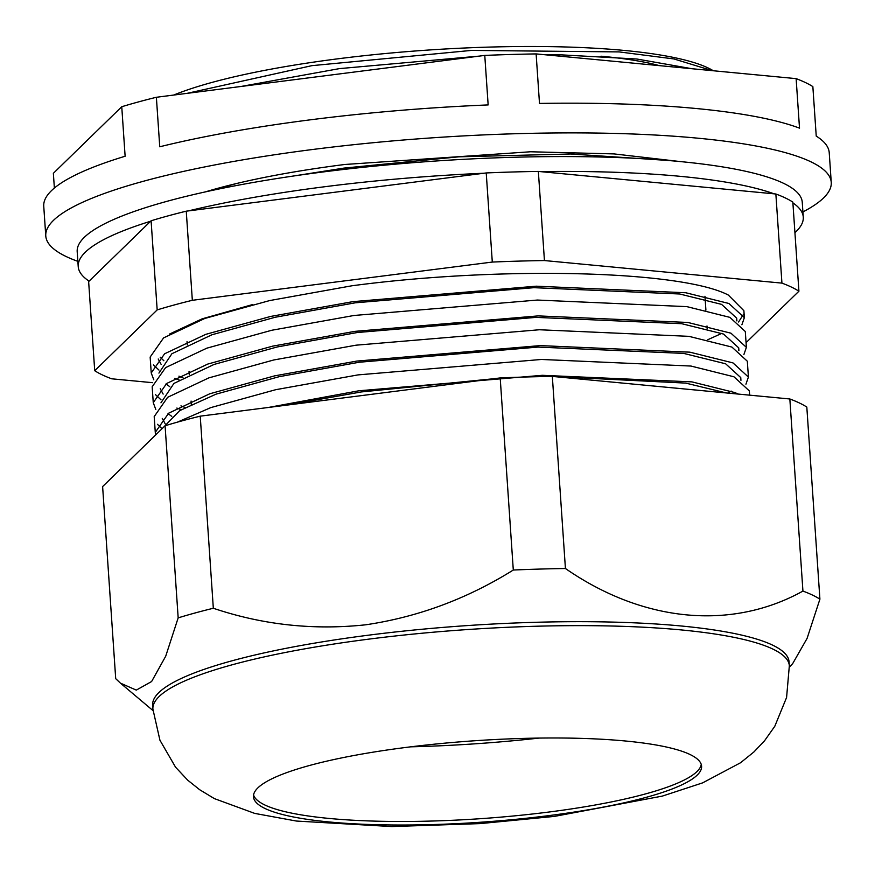 <?xml version="1.0" encoding="UTF-8"?>
<svg xmlns="http://www.w3.org/2000/svg" width="875" height="875" viewBox="0 0 875 875"><rect width="100%" height="100%" fill="white"/><g stroke="black" fill="none" stroke-linecap="round" stroke-linejoin="round"><path stroke-width="1.31" d="M89.097 281.148A363.366 66.084 -3.9 0 1 78.214 266.558L77.197 251.705A363.366 66.084 -3.9 0 1 378.864 165.703A363.366 66.084 -3.9 0 1 783.311 183.192A363.366 66.084 -3.9 0 1 802.255 202.278L803.272 217.131A363.366 66.084 -3.9 0 1 794.927 232.652M78.214 266.558A363.366 66.084 -3.9 0 1 150.642 221.233M188.464 210.897A363.366 66.084 -3.9 0 1 484.017 173.228M540.105 171.598A363.366 66.084 -3.9 0 1 774.112 193.834M792.892 202.88A363.366 66.084 -3.9 0 1 803.272 217.131M205.319 191.909A294.383 53.539 -3.9 0 1 344.739 164.489L530.578 151.769L614.053 153.912L680.816 161.634M77.864 261.352A393.652 71.597 -3.9 0 1 66.303 256.605A393.652 71.597 -3.9 0 1 45.773 235.944A393.652 71.597 -3.9 0 1 372.575 142.778A393.652 71.597 -3.9 0 1 810.72 161.722A393.652 71.597 -3.9 0 1 831.25 182.394A393.652 71.597 -3.9 0 1 802.911 211.925M45.773 235.944L43.75 206.238A393.652 71.597 -3.9 0 1 125.125 156.242L121.756 106.728A393.652 71.597 -3.9 0 1 156.373 97.267L159.753 146.781A393.652 71.597 -3.9 0 1 488.152 104.923L484.772 55.409A393.652 71.597 -3.9 0 1 536.123 53.911L539.492 103.425A393.652 71.597 -3.9 0 1 799.509 128.144L796.13 78.63A393.652 71.597 -3.9 0 1 805.328 82.502A393.652 71.597 -3.9 0 1 812.853 86.592L816.233 136.106A393.652 71.597 -3.9 0 1 829.227 152.688L831.25 182.394M54.37 188.048L53.364 173.305L121.756 106.728M156.373 97.267L484.772 55.409M536.123 53.911L796.13 78.63M539.087 738.084A278.808 50.706 -3.9 0 1 410.648 746.834M689.883 754.436A224.58 40.852 -3.9 0 1 701.597 766.227A224.58 40.852 -3.9 0 1 549.073 815.587A224.58 40.852 -3.9 0 1 265.18 808.566A224.58 40.852 -3.9 0 1 253.466 796.775A224.58 40.852 -3.9 0 1 405.989 747.425A224.58 40.852 -3.9 0 1 689.883 754.436M369.239 635.086A318.959 58.012 -3.9 0 1 789.064 661.784L789.337 665.755A318.959 58.012 -3.9 0 0 369.512 639.045A318.959 58.012 -3.9 0 0 152.895 709.133L152.633 705.173A318.959 58.012 -3.9 0 1 369.239 635.086M789.425 667.198L792.717 663.545L807.078 638.411L819.908 599.167A364.383 66.27 -3.9 0 0 802.933 591.084C731.773 630.58 643.475 622.584 565.425 568.509A364.383 66.27 -3.9 0 0 513.297 570.03C467.173 598.795 417.988 617.05 365.739 624.794C313.469 630.394 262.664 624.881 213.325 608.256A364.383 66.27 -3.9 0 0 178.172 617.87L165.703 656.217L151.616 681.527L136.292 690.113L120.433 683.134L115.708 678.672L102.616 486.577L165.08 425.764A364.383 66.27 -3.9 0 1 200.233 416.161L213.325 608.256M200.233 416.161L500.194 377.923A364.383 66.27 -3.9 0 1 552.333 376.403L565.425 568.509M500.194 377.923L513.297 570.03M165.08 425.764L178.172 617.87M552.333 376.403L789.841 398.978A364.383 66.27 -3.9 0 1 806.816 407.072L819.908 599.167M789.841 398.978L802.933 591.084M741.891 324.778L744.362 317.647L728.93 303.494L685.803 292.753L536.222 286.191L352.822 301.656L270.605 316.444L205.745 334.359L164.598 353.784L151.233 372.958L153.781 379.794M744.362 317.647L743.881 310.712L728.361 295.083C681.548 270.441 501.102 265.978 351.958 285.775L269.708 300.562L204.794 318.467L163.592 337.892L150.15 357.066L151.233 373.002M153.409 364.897L158.977 370.092M738.194 394.067L735.011 392.612L691.884 381.872L542.303 375.309L358.903 390.775L268.253 407.488M749.645 395.161L749.35 390.928L733.928 376.775L690.944 366.045L541.439 359.461L358.039 374.894L275.778 389.681L210.864 407.586L177.417 422.144M745.938 384.191L748.409 377.059L732.987 362.906L689.861 352.166L540.28 345.603L356.88 361.069L274.652 375.856L209.792 393.772L168.656 413.197L155.28 432.37L155.717 434.875M748.409 377.027L747.327 361.222L731.905 347.069L688.909 336.339L539.416 329.755L356.016 345.188L273.755 359.975L208.841 377.88L167.639 397.305L154.197 416.587M157.456 424.309L162.017 428.739M743.914 354.484L746.386 347.353L730.964 333.2L687.837 322.459L538.245 315.897L354.856 331.362L272.628 346.15L207.769 364.066L166.633 383.491L153.256 402.664L155.805 409.5M746.386 347.32L745.303 331.516L729.881 317.363L686.886 306.633L537.392 300.048L353.992 315.481L271.731 330.269L206.817 348.173L165.616 367.598L152.173 386.772L153.256 402.708M155.433 394.603L161 399.798M176.838 408.067L181.213 409.708M174.803 378.361L179.189 380.002M173.644 95.069A292.709 53.233 -3.9 0 1 455.405 48.442A292.709 53.233 -3.9 0 1 708.061 67.933A292.709 53.233 -3.9 0 1 713.311 70.755M712.217 70.656L673.969 58.953L619.15 51.909L471.505 50.411L311.883 65.658L187.152 93.341M94.719 370.716L88.638 281.597L151.102 220.784A364.383 66.27 -3.9 0 1 186.255 211.181L486.227 172.944A364.383 66.27 -3.9 0 1 538.355 171.423L775.863 193.998A364.383 66.27 -3.9 0 1 785.28 197.925A364.383 66.27 -3.9 0 1 792.837 202.092L798.919 291.211A364.383 66.27 176.1 0 0 791.35 287.055A364.383 66.27 176.1 0 0 781.933 283.117L544.436 260.553A364.383 66.27 176.1 0 0 492.297 262.062L192.336 300.3A364.383 66.27 176.1 0 0 157.172 309.903L94.719 370.716A364.383 66.27 176.1 0 0 111.694 378.798L152.633 382.692M647.019 64.455L625.013 62.366M387.373 67.823L313.403 77.252M665.12 160.256L570.675 153.989L458.839 156.822L343.941 168.098L292.305 176.192M600.994 56.208A259.908 47.272 -3.9 0 1 659.345 65.625M707.919 339.653L721.842 333.364M738.544 322L743.466 314.377M252.733 304.522L202.213 318.817L169.619 334.009M160.191 357.208L163.844 360.73M746.069 342.661L798.919 291.211M775.863 193.998L781.933 283.117M538.355 171.423L544.436 260.553M486.227 172.944L492.297 262.062M186.255 211.181L192.336 300.3M151.102 220.784L157.172 309.903M692.027 68.731L636.869 59.019L560.361 54.808L544.031 54.666M479.402 56.098L339.467 68.611L240.898 86.494M236.13 183.619L211.488 190.564M736.488 320.677L736.706 318.172L721.569 304.369L679.667 293.989L533.936 287.678L355.272 302.816L275.166 317.264L211.98 334.753L171.905 353.719L158.922 373.1M165.987 383.95L169.75 386.662M738.511 350.383L738.73 347.878L723.592 334.075L681.691 323.695L535.959 317.384L357.295 332.522L277.189 346.97L214.003 364.459L173.928 383.425L160.956 402.806M168.011 413.656L171.773 416.369M727.989 393.105L731.128 391.07M740.939 380.33L740.753 377.584L725.616 363.781L683.714 353.402L537.994 347.091L359.319 362.228L279.212 376.677L216.027 394.166L179.659 410.659L163.548 427.241M726.316 392.941L685.738 383.108L553.525 376.512M494.091 378.7L361.342 391.934L287.328 405.059M158.211 359.002L161.12 364.372M178.927 376.152L183.006 377.803M160.245 388.708L163.144 394.078M180.95 405.858L185.041 407.509M162.269 418.414L165.167 423.784M701.258 764.477A224.58 40.852 -3.9 0 1 548.833 812.044A224.58 40.852 -3.9 0 1 264.939 805.033A224.58 40.852 -3.9 0 1 253.564 794.992M152.895 709.133L159.939 740.228L175.525 767.145L187.677 780.139L199.631 789.698L214.375 798.612L254.713 813.4L296.395 821.045L391.792 826.558L480.014 823.616L554.302 816.419L662.386 796.086L702.647 782.862L740.578 762.738L753.977 751.898L764.52 740.808L774.791 726.283L786.581 697.506L789.337 665.755M153.005 710.587L120.433 683.134M155.28 432.414L154.197 416.577M707.175 328.738L706.989 325.981M705.906 310.144L704.966 296.275M191.297 404.283L191.078 401.067M189.273 374.577L189.055 371.361M187.25 344.87L187.031 341.644M736.706 318.172L736.892 320.917M738.73 347.878L738.916 350.623"/></g></svg>
